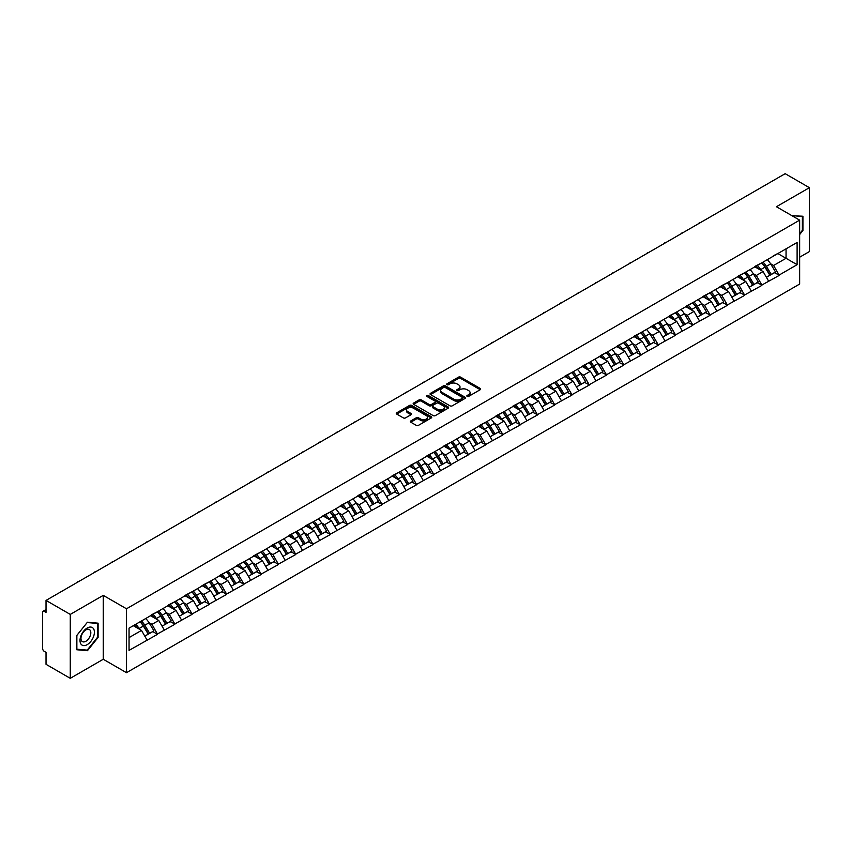 <?xml version="1.0" encoding="UTF-8"?>
<svg xmlns="http://www.w3.org/2000/svg" width="852" height="852" viewBox="0 0 852 852"><rect width="100%" height="100%" fill="white"/><g stroke="black" fill="none" stroke-linecap="round" stroke-linejoin="round"><path stroke-width="1.28" d="M467.152 396.372A1.076 0.618 0 0 0 468.675 396.372L480.208 389.705A1.534 0.884 0 0 0 480.666 389.076A1.534 0.884 0 0 0 480.208 388.448L460.655 377.159A1.534 0.884 0 0 0 458.482 377.159L446.938 383.826A1.076 0.618 0 0 0 448.461 384.699L449.952 383.837A4.92 2.844 0 0 1 456.906 383.837L458.536 384.784A4.92 2.844 0 0 1 459.984 386.787A4.92 2.844 0 0 1 458.536 388.789L457.045 389.652A1.076 0.618 0 0 0 458.568 390.535L460.059 389.673A4.92 2.844 0 0 1 467.013 389.673L468.643 390.61A4.92 2.844 0 0 1 470.08 392.623A4.92 2.844 0 0 1 468.643 394.625L467.152 395.488A1.076 0.618 0 0 0 467.152 396.372L467.152 395.488M410.792 420.941A1.534 0.884 0 0 0 410.344 421.57A1.534 0.884 0 0 0 410.792 422.198L416.277 425.361A1.534 0.884 0 0 0 418.449 425.361L431.272 417.959A1.534 0.884 0 0 0 431.719 417.331A1.534 0.884 0 0 0 431.272 416.703L411.718 405.414A1.534 0.884 0 0 0 409.546 405.414L396.723 412.815A1.534 0.884 0 0 0 396.276 413.444A1.534 0.884 0 0 0 396.723 414.072L403.347 417.895A1.534 0.884 0 0 0 405.52 417.895L411.005 414.732A1.534 0.884 0 0 0 411.463 414.104A1.534 0.884 0 0 0 411.005 413.476L407.725 411.58A4.111 2.375 0 0 1 406.521 409.897A4.111 2.375 0 0 1 409.056 407.703A4.111 2.375 0 0 1 413.539 408.225L426.405 415.659A4.111 2.375 0 0 1 427.608 417.331A4.111 2.375 0 0 1 425.073 419.525A4.111 2.375 0 0 1 420.6 419.014L418.449 417.768A1.534 0.884 0 0 0 416.277 417.768L410.792 420.941L410.792 422.198M103.252 595.367L70.269 614.409L46.029 600.415L785.161 173.68L809.4 187.685L776.417 206.727L799.655 220.146L126.501 608.786L103.252 595.367L103.252 659.267L126.501 672.686L126.501 608.786M450.069 405.85A1.534 0.884 0 0 0 452.242 405.85L465.054 398.448A1.534 0.884 0 0 0 465.512 397.831A1.534 0.884 0 0 0 465.054 397.202L445.5 385.913A1.534 0.884 0 0 0 443.328 385.913L430.505 393.315A1.534 0.884 0 0 0 430.058 393.933A1.534 0.884 0 0 0 430.505 394.561L450.069 405.85M427.193 396.595A1.076 0.618 0 0 1 428.279 396.755L448.141 408.214L435.34 415.606A1.534 0.884 0 0 1 433.167 415.606L413.614 404.317L413.614 403.06A1.534 0.884 0 0 0 413.167 403.688A1.534 0.884 0 0 0 413.614 404.317M413.614 403.06L419.099 399.897A1.534 0.884 0 0 1 421.271 399.897L429.206 404.476A1.534 0.884 0 0 0 431.378 404.476L435.021 402.378A1.534 0.884 0 0 0 435.468 401.75A1.534 0.884 0 0 0 435.021 401.122L426.767 396.35A1.076 0.618 0 0 1 428.279 395.477L448.163 406.947A1.534 0.884 0 0 1 448.61 407.575A1.534 0.884 0 0 1 448.163 408.204L448.163 406.947M126.501 672.686L799.655 284.046L799.655 220.146M140.079 621.779A10.49 6.06 -120 0 1 143.668 625.975L148.557 634.048L152.817 631.588L157.545 634.314L152.007 624.346L148.94 622.578M157.545 634.314L129.046 650.385L129.046 628.148L797.11 242.447L797.11 264.684L779.133 275.068L773.595 265.483L770.527 263.715M761.667 262.917A10.49 6.06 -120 0 1 765.256 267.113L770.144 275.175L774.404 272.715L779.133 275.068M779.133 275.452L761.858 285.037L756.331 275.452L753.264 273.684M744.392 272.885A10.49 6.06 -120 0 1 747.981 277.081L752.87 285.143L757.13 282.683L761.858 285.037M761.858 285.42L744.595 295.005L739.057 285.42L736 283.652M727.129 282.853A10.49 6.06 -120 0 1 730.718 287.049L735.606 295.112L739.866 292.651L744.595 295.005M744.595 295.388L727.331 304.973L721.793 295.388L718.726 293.62M709.865 292.822A10.49 6.06 -120 0 1 713.454 297.018L718.342 305.091L722.602 302.62L727.331 304.973M727.331 305.357L710.067 314.942L704.529 305.357L701.462 303.589M692.601 302.79A10.49 6.06 -120 0 1 696.191 306.986L701.079 315.059L705.339 312.599L710.067 314.942M710.067 315.325L692.793 324.91L687.266 315.325L684.199 313.557M675.327 312.759A10.49 6.06 -120 0 1 678.916 316.955L683.805 325.027L688.065 322.567L692.793 324.91M692.793 325.294L675.529 334.879L670.002 325.294L666.935 323.526M658.063 322.727A10.49 6.06 -120 0 1 661.653 326.923L666.541 334.996L670.801 332.536L675.529 334.879M675.529 335.262L658.266 344.847L652.728 335.262L649.661 333.494M640.8 332.695A10.49 6.06 -120 0 1 644.389 336.891L649.277 344.964L653.537 342.504L658.266 344.847M658.266 345.23L641.002 354.815L635.464 345.23L632.397 343.462M623.536 342.664A10.49 6.06 -120 0 1 627.125 346.86L632.014 354.933L636.274 352.472L641.002 354.815M641.002 355.199L623.728 364.784L618.201 355.199L615.133 353.431M606.262 352.632A10.49 6.06 -120 0 1 609.851 356.828L614.739 364.901L618.999 362.441L623.728 364.784M623.728 365.167L606.464 374.752L600.937 365.167L597.87 363.399M588.998 362.601A10.49 6.06 -120 0 1 592.587 366.797L597.476 374.869L601.736 372.409L606.464 374.752M606.464 375.136L589.201 384.721L583.663 375.136L580.595 373.368M571.735 372.569A10.49 6.06 -120 0 1 575.324 376.765L580.212 384.838L584.472 382.378L589.201 384.721M589.201 385.104L571.937 394.689L566.399 385.104L563.332 383.336M554.471 382.537A10.49 6.06 -120 0 1 558.06 386.733L562.948 394.806L567.208 392.346L571.937 394.689M571.937 395.072L554.663 404.657L549.135 395.072L546.068 393.305M537.197 392.506A10.49 6.06 -120 0 1 540.786 396.702L545.674 404.775L549.934 402.314L554.663 404.657M554.663 405.041L537.399 414.626L531.872 405.041L528.804 403.273M519.933 402.474A10.49 6.06 -120 0 1 523.522 406.67L528.41 414.743L532.67 412.283L537.399 414.626M537.399 415.009L520.135 424.594L514.597 415.009L511.53 413.241M502.669 412.443A10.49 6.06 -120 0 1 506.258 416.639L511.147 424.711L515.407 422.251L520.135 424.594M520.135 424.978L502.872 434.563L497.334 424.978L494.267 423.21M485.406 422.411A10.49 6.06 -120 0 1 488.995 426.607L493.883 434.68L498.143 432.22L502.872 434.563M502.872 434.946L485.597 444.531L480.07 434.946L477.003 433.178M468.131 432.379A10.49 6.06 -120 0 1 471.72 436.575L476.609 444.648L480.879 442.188L485.597 444.531M485.597 444.914L468.334 454.499L462.806 444.914L459.739 443.147M450.868 442.348A10.49 6.06 -120 0 1 454.457 446.544L459.345 454.617L463.605 452.156L468.334 454.499M468.334 454.883L451.07 464.468L445.532 454.883L442.465 453.115M433.604 452.316A10.49 6.06 -120 0 1 437.193 456.512L442.082 464.585L446.341 462.125L451.07 464.468M451.07 464.851L433.806 474.436L428.268 464.851L425.201 463.083M416.34 462.285A10.49 6.06 -120 0 1 419.93 466.481L424.818 474.553L429.078 472.093L433.806 474.436M433.806 474.82L416.532 484.405L411.005 474.82L407.938 473.052M399.066 472.253A10.49 6.06 -120 0 1 402.655 476.449L407.544 484.522L411.814 482.062L416.532 484.405M416.532 484.788L399.268 494.373L393.741 484.788L390.674 483.02M381.803 482.221A10.49 6.06 -120 0 1 385.392 486.417L390.28 494.49L394.54 492.03L399.268 494.373M399.268 494.756L382.005 504.341L376.467 494.756L373.4 492.988M364.539 492.19A10.49 6.06 -120 0 1 368.128 496.386L373.016 504.459L377.276 501.998L382.005 504.341M382.005 504.725L364.741 514.31L359.203 504.725L356.136 502.957M347.275 502.158A10.49 6.06 -120 0 1 350.864 506.354L355.753 514.427L360.013 511.967L364.741 514.31M364.741 514.693L347.467 524.278L341.94 514.693L338.872 512.925M330.001 512.127A10.49 6.06 -120 0 1 333.59 516.323L338.478 524.395L342.749 521.935L347.467 524.278M347.467 524.662L330.203 534.247L324.676 524.662L321.609 522.894M312.737 522.095A10.49 6.06 -120 0 1 316.326 526.291L321.215 534.364L325.475 531.904L330.203 534.247M330.203 534.63L312.94 544.215L307.402 534.63L304.334 532.862M295.474 532.063A10.49 6.06 -120 0 1 299.063 536.259L303.951 544.332L308.211 541.872L312.94 544.215M312.94 544.598L295.676 554.183L290.138 544.598L287.071 542.83M278.21 542.032A10.49 6.06 -120 0 1 281.799 546.228L286.687 554.301L290.947 551.84L295.676 554.183M295.676 554.567L278.402 564.152L272.874 554.567L269.807 552.799M260.936 552A10.49 6.06 -120 0 1 264.525 556.196L269.413 564.269L273.684 561.809L278.402 564.152M278.402 564.535L261.138 574.12L255.611 564.535L252.543 562.767M243.672 561.969A10.49 6.06 -120 0 1 247.261 566.165L252.149 574.237L256.409 571.777L261.138 574.12M261.138 574.504L243.874 584.089L238.336 574.504L235.269 572.736M226.408 571.937A10.49 6.06 -120 0 1 229.997 576.133L234.886 584.206L239.146 581.746L243.874 584.089M243.874 584.472L226.611 594.057L221.073 584.472L218.005 582.704M209.145 581.905A10.49 6.06 -120 0 1 212.734 586.101L217.622 594.174L221.882 591.714L226.611 594.057M226.611 594.44L209.336 604.025L203.809 594.44L200.742 592.673M191.87 591.874A10.49 6.06 -120 0 1 195.459 596.07L200.348 604.143L204.618 601.682L209.336 604.025M209.336 604.409L192.073 613.994L186.545 604.409L183.478 602.641M174.607 601.842A10.49 6.06 -120 0 1 178.196 606.038L183.084 614.111L187.344 611.651L192.073 613.994M192.073 614.377L174.809 623.962L169.271 614.377L166.204 612.609M157.343 611.811A10.49 6.06 -120 0 1 160.932 616.007L165.82 624.079L170.08 621.619L174.809 623.962M174.809 624.346L157.545 633.931M151.677 614.697L157.545 611.693M152.007 624.346L158.76 620.448L150.24 615.527M164.298 630.033L158.76 620.448M168.941 604.728L174.809 601.725M169.271 614.377L176.023 610.479L167.503 605.559M181.561 620.064L176.023 610.479M186.205 594.76L192.073 591.757M186.545 604.409L193.297 600.511L184.767 595.591M198.825 610.096L193.297 600.511M203.479 584.792L209.336 581.788M203.809 594.44L210.561 590.543L202.041 585.622M216.088 600.127L210.561 590.543M220.743 574.823L226.611 571.82M221.073 584.472L227.825 580.574L219.305 575.654M233.363 590.159L227.825 580.574M238.006 564.855L243.874 561.851M238.336 574.504L245.088 570.606L236.568 565.685M250.626 580.191L245.088 570.606M255.27 554.886L261.138 551.883M255.611 564.535L262.363 560.637L253.832 555.717M267.89 570.222L262.363 560.637M272.544 544.918L278.402 541.915M272.874 554.567L279.626 550.669L271.106 545.749M285.154 560.254L279.626 550.669M289.808 534.949L295.676 531.946M290.138 544.598L296.89 540.7L288.37 535.78M302.428 550.286L296.89 540.7M307.071 524.981L312.94 521.978M307.402 534.63L314.154 530.732L305.634 525.812M319.692 540.317L314.154 530.732M324.335 515.013L330.203 512.009M324.676 524.662L331.428 520.764L322.897 515.843M336.955 530.349L331.428 520.764M341.609 505.044L347.467 502.041M341.94 514.693L348.692 510.795L340.172 505.875M354.219 520.38L348.692 510.795M358.873 495.076L364.741 492.073M359.203 504.725L365.955 500.827L357.435 495.907M371.493 510.412L365.955 500.827M376.137 485.107L382.005 482.104M376.467 494.756L383.219 490.858L374.699 485.938M388.757 500.443L383.219 490.858M393.4 475.139L399.268 472.136M393.741 484.788L400.493 480.89L391.963 475.97M406.021 490.475L400.493 480.89M410.675 465.171L416.532 462.167M411.005 474.82L417.757 470.922L409.237 466.001M423.284 480.507L417.757 470.922M427.938 455.202L433.806 452.199M428.268 464.851L435.021 460.953L426.501 456.033M440.559 470.538L435.021 460.953M445.202 445.234L451.07 442.231M445.532 454.883L452.284 450.985L443.764 446.065M457.822 460.57L452.284 450.985M462.466 435.265L468.334 432.262M462.806 444.914L469.548 441.017L461.028 436.096M475.086 450.601L469.548 441.017M479.74 425.297L485.597 422.294M480.07 434.946L486.822 431.048L478.291 426.128M492.349 440.633L486.822 431.048M497.004 415.329L502.872 412.325M497.334 424.978L504.086 421.08L495.566 416.159M509.624 430.665L504.086 421.08M514.267 405.36L520.135 402.357M514.597 415.009L521.349 411.111L512.829 406.191M526.887 420.696L521.349 411.111M531.531 395.392L537.399 392.389M531.872 405.041L538.613 401.143L530.093 396.223M544.151 410.728L538.613 401.143M548.805 385.423L554.663 382.42M549.135 395.072L555.887 391.174L547.357 386.254M561.415 400.76L555.887 391.174M566.069 375.455L571.937 372.452M566.399 385.104L573.151 381.206L564.631 376.286M578.689 390.791L573.151 381.206M583.332 365.487L589.201 362.483M583.663 375.136L590.415 371.238L581.895 366.317M595.953 380.823L590.415 371.238M600.596 355.518L606.464 352.515M600.937 365.167L607.678 361.269L599.158 356.349M613.216 370.854L607.678 361.269M617.87 345.55L623.728 342.547M618.201 355.199L624.953 351.301L616.422 346.381M630.48 360.886L624.953 351.301M635.134 335.582L641.002 332.578M635.464 345.23L642.216 341.332L633.696 336.412M647.754 350.917L642.216 341.332M652.398 325.613L658.266 322.61M652.728 335.262L659.48 331.364L650.96 326.444M665.018 340.949L659.48 331.364M669.661 315.645L675.529 312.641M670.002 325.294L676.744 321.396L668.224 316.475M682.282 330.981L676.744 321.396M686.936 305.676L692.793 302.673M687.266 315.325L694.018 311.427L685.487 306.507M699.545 321.012L694.018 311.427M704.199 295.708L710.067 292.705M704.529 305.357L711.282 301.459L702.762 296.539M716.82 311.044L711.282 301.459M721.463 285.74L727.331 282.736M721.793 295.388L728.545 291.49L720.025 286.57M734.083 301.075L728.545 291.49M738.727 275.771L744.595 272.768M739.057 285.42L745.809 281.522L737.289 276.602M751.347 291.107L745.809 281.522M756.001 265.803L761.858 262.799M756.331 275.452L763.083 271.554L754.553 266.633M768.611 281.139L763.083 271.554M773.265 255.834L779.133 252.831M773.595 265.483L786.045 258.294L786.045 248.837L797.11 242.447M777.855 253.566L797.11 264.684M799.655 257.208L809.4 251.585L809.4 187.685M70.269 614.409L70.269 678.32L46.029 664.315L46.029 652.366L44.261 651.343A2.343 1.353 -120 0 1 42.6 648.468L42.6 612.3A2.343 1.353 -120 0 1 43.09 611.225A2.343 1.353 -120 0 1 44.261 611.342L46.029 612.364L46.029 600.415M70.269 678.32L103.252 659.267M129.046 637.605L141.496 630.416L133.306 625.688M147.023 640.001L141.496 630.416M765.011 267.294L765.554 267.613M747.747 277.262L748.29 277.582M730.473 287.23L731.027 287.55M713.209 297.199L713.763 297.518M695.946 307.167L696.489 307.487M678.682 317.136L679.225 317.455M661.408 327.104L661.961 327.424M644.144 337.072L644.698 337.392M626.88 347.041L627.423 347.36M609.617 357.009L610.16 357.329M592.342 366.978L592.896 367.297M575.079 376.957L575.632 377.266M557.815 386.925L558.358 387.234M540.551 396.894L541.095 397.202M523.277 406.862L523.831 407.171M506.013 416.83L506.567 417.139M488.75 426.799L489.293 427.108M471.486 436.767L472.029 437.076M454.212 446.736L454.766 447.044M436.948 456.704L437.502 457.013M419.685 466.672L420.228 466.981M402.421 476.641L402.964 476.95M385.147 486.609L385.7 486.918M367.883 496.578L368.437 496.886M350.619 506.546L351.162 506.855M333.356 516.514L333.899 516.823M316.081 526.483L316.635 526.802M298.818 536.451L299.372 536.771M281.554 546.42L282.097 546.739M264.29 556.388L264.834 556.707M247.016 566.356L247.57 566.676M229.752 576.325L230.306 576.644M212.489 586.293L213.032 586.613M195.225 596.262L195.768 596.581M177.951 606.23L178.505 606.549M160.687 616.198L161.241 616.518M143.424 626.167L143.967 626.486M799.655 234.556L802.925 230.487L802.925 216.248L791.934 215.684M98.108 623.174L87.426 622.216L76.744 635.507L76.744 649.746L87.426 650.704L98.108 637.413L98.108 623.174M467.578 396.521L468.643 395.903A4.92 2.844 0 0 0 470.08 393.901L470.08 392.623M459.984 386.787L459.984 388.065A4.92 2.844 0 0 1 458.536 390.067L457.471 390.685M480.198 389.715L460.655 378.437A1.534 0.884 0 0 0 458.482 378.437L447.375 384.848M465.054 397.202L465.054 398.448L445.5 387.191A1.534 0.884 0 0 0 443.328 387.191L430.526 394.572L430.505 393.315M462.338 398.267A1.076 0.618 0 0 0 462.338 397.383L445.181 387.479A1.076 0.618 0 0 0 443.658 387.479L442.082 388.384A4.92 2.844 0 0 0 440.644 390.397A4.92 2.844 0 0 0 442.082 392.399L453.818 399.173A4.92 2.844 0 0 0 460.762 399.173L462.338 398.267L462.338 399.545A1.076 0.618 0 0 0 462.657 399.109L462.657 397.831M440.644 390.397L440.644 391.675A4.92 2.844 0 0 0 442.082 393.677L442.082 392.399M462.338 399.545L460.762 400.451A4.92 2.844 0 0 1 453.818 400.451L442.082 393.677M413.635 404.327L419.099 401.175L419.099 399.897M435.468 401.75L435.468 403.028A1.534 0.884 0 0 1 435.021 403.656L431.378 405.754A1.534 0.884 0 0 1 429.206 405.754L421.271 401.175A1.534 0.884 0 0 0 419.099 401.175M437.438 409.226A4.111 2.375 0 0 0 441.911 409.737A4.111 2.375 0 0 0 444.456 407.544A4.111 2.375 0 0 0 443.253 405.872L438.716 403.252A1.534 0.884 0 0 0 436.543 403.252L432.901 405.35A1.534 0.884 0 0 0 432.454 405.978A1.534 0.884 0 0 0 432.901 406.606L437.438 409.226L437.438 410.504A4.111 2.375 0 0 0 441.911 411.015A4.111 2.375 0 0 0 444.456 408.822L444.456 407.544M432.454 405.978L432.454 407.256A1.534 0.884 0 0 0 432.901 407.884L432.901 406.606M437.438 410.504L432.901 407.884M427.608 417.331L427.608 418.609A4.111 2.375 0 0 1 425.073 420.803A4.111 2.375 0 0 1 420.6 420.292L418.449 419.046A1.534 0.884 0 0 0 416.277 419.046L410.813 422.209M406.521 409.897L406.521 411.175A4.111 2.375 0 0 0 407.725 412.858L407.725 411.58M410.983 414.743L407.725 412.858M431.272 416.703L431.272 417.959L411.718 406.692A1.534 0.884 0 0 0 409.546 406.692L396.744 414.083M802.371 230.168L802.925 230.487M97.554 637.094L98.108 637.413M86.297 650.044L87.426 650.704M700.706 222.447A3.6 2.077 0 0 0 698.395 223.778M767.279 259.668A12.833 7.412 60 0 1 770.645 263.896L766.385 266.356A12.833 7.412 -120 0 0 763.019 262.128M766.385 266.356L771.273 274.429L775.533 271.969L770.645 263.896M770.144 275.175L771.273 274.429M774.404 272.715L775.533 271.969M755.681 265.984A10.49 6.06 60 0 1 758.578 268.944M757.322 265.419A12.833 7.412 60 0 1 760.687 269.647L761.166 270.446M766.417 277.326L769.835 275.26L764.947 267.187A12.833 7.412 -120 0 0 761.582 262.959M769.835 275.26L766.374 277.251M683.432 232.415A3.6 2.077 0 0 0 681.131 233.746M750.016 269.637A12.833 7.412 60 0 1 753.381 273.865L749.121 276.325A12.833 7.412 -120 0 0 745.756 272.097M749.121 276.325L753.999 284.398L758.269 281.937L753.381 273.865M752.87 285.143L753.999 284.398M757.13 282.683L758.269 281.937M738.418 275.952A10.49 6.06 60 0 1 741.304 278.913M740.058 275.388A12.833 7.412 60 0 1 743.413 279.616L743.902 280.414M749.153 287.294L752.561 285.228L747.673 277.156A12.833 7.412 -120 0 0 744.318 272.928M752.561 285.228L749.11 287.22M666.168 242.383A3.6 2.077 0 0 0 663.857 243.715M732.752 279.605A12.833 7.412 60 0 1 736.107 283.833L731.847 286.293A12.833 7.412 -120 0 0 728.481 282.065M731.847 286.293L736.735 294.366L740.995 291.906L736.107 283.833M735.606 295.112L736.735 294.366M739.866 292.651L740.995 291.906M721.143 285.921A10.49 6.06 60 0 1 724.04 288.881M722.784 285.356A12.833 7.412 60 0 1 726.149 289.584L726.628 290.383M731.879 297.263L735.297 295.197L730.409 287.124A12.833 7.412 -120 0 0 727.044 282.896M735.297 295.197L731.836 297.188M648.904 252.352A3.6 2.077 0 0 0 646.593 253.683M715.478 289.573A12.833 7.412 60 0 1 718.843 293.802L714.583 296.262A12.833 7.412 -120 0 0 711.218 292.034M714.583 296.262L719.471 304.334L723.731 301.874L718.843 293.802M718.342 305.091L719.471 304.334M722.602 302.62L723.731 301.874M703.88 295.889A10.49 6.06 60 0 1 706.777 298.85M705.52 295.325A12.833 7.412 60 0 1 708.885 299.553L709.365 300.351M714.615 307.231L718.034 305.165L713.145 297.092A12.833 7.412 -120 0 0 709.78 292.864M718.034 305.165L714.572 307.157M631.641 262.32A3.6 2.077 0 0 0 629.33 263.651M698.214 299.542A12.833 7.412 60 0 1 701.579 303.77L697.319 306.23A12.833 7.412 -120 0 0 693.954 302.002M697.319 306.23L702.208 314.303L706.468 311.843L701.579 303.77M701.079 315.059L702.208 314.303M705.339 312.599L706.468 311.843M686.616 305.857A10.49 6.06 60 0 1 689.513 308.818M688.256 305.293A12.833 7.412 60 0 1 691.622 309.521L692.101 310.32M697.351 317.2L700.77 315.133L695.882 307.061A12.833 7.412 -120 0 0 692.516 302.833M700.77 315.133L697.309 317.125M614.367 272.289A3.6 2.077 0 0 0 612.066 273.62M680.95 309.51A12.833 7.412 60 0 1 684.316 313.738L680.056 316.198A12.833 7.412 -120 0 0 676.69 311.97M680.056 316.198L684.944 324.271L689.204 321.811L684.316 313.738M683.805 325.027L684.944 324.271M688.065 322.567L689.204 321.811M669.352 315.826A10.49 6.06 60 0 1 672.239 318.797M670.993 315.261A12.833 7.412 60 0 1 674.347 319.489L674.837 320.288M680.088 327.168L683.496 325.102L678.607 317.029A12.833 7.412 -120 0 0 675.253 312.801M683.496 325.102L680.045 327.093M791.998 215.599L802.371 216.536L802.371 230.328L799.655 233.704M801.689 216.142L802.371 216.536M80.972 644.08A10.171 5.879 120 0 0 90.802 641.449A10.171 5.879 120 0 0 93.432 628.584A10.171 5.879 120 0 0 83.602 631.215A10.171 5.879 120 0 0 80.972 644.08M81.632 640.885A6.965 4.026 120 0 0 82.41 641.609A6.965 4.026 120 0 0 88.896 638.35A6.965 4.026 120 0 0 90.163 630.267A6.965 4.026 120 0 0 89.375 629.543A6.965 4.026 120 0 0 82.9 632.791A6.965 4.026 120 0 0 81.632 640.885M87.202 622.535L97.554 623.462L97.554 637.253L87.202 650.129L76.861 649.203L76.861 635.411L87.181 622.524M96.872 623.057L97.554 623.462M597.103 282.257A3.6 2.077 0 0 0 594.803 283.588M663.687 319.479A12.833 7.412 60 0 1 667.041 323.707L662.781 326.167A12.833 7.412 -120 0 0 659.416 321.939M662.781 326.167L667.67 334.24L671.93 331.779L667.041 323.707M666.541 334.996L667.67 334.24M670.801 332.536L671.93 331.779M652.078 325.794A10.49 6.06 60 0 1 654.975 328.765M653.718 325.23A12.833 7.412 60 0 1 657.084 329.458L657.563 330.257M662.813 337.136L666.232 335.07L661.344 326.998A12.833 7.412 -120 0 0 657.978 322.77M666.232 335.07L662.771 337.062M579.839 292.225A3.6 2.077 0 0 0 577.528 293.557M646.412 329.447A12.833 7.412 60 0 1 649.778 333.675L645.518 336.135A12.833 7.412 -120 0 0 642.152 331.907M645.518 336.135L650.406 344.208L654.666 341.748L649.778 333.675M649.277 344.964L650.406 344.208M653.537 342.504L654.666 341.748M634.815 335.763A10.49 6.06 60 0 1 637.711 338.734M636.455 335.198A12.833 7.412 60 0 1 639.82 339.426L640.299 340.225M645.55 347.105L648.968 345.039L644.08 336.966A12.833 7.412 -120 0 0 640.715 332.738M648.968 345.039L645.507 347.041M562.576 302.194A3.6 2.077 0 0 0 560.265 303.525M629.149 339.415A12.833 7.412 60 0 1 632.514 343.644L628.254 346.104A12.833 7.412 -120 0 0 624.889 341.876M628.254 346.104L633.142 354.176L637.402 351.716L632.514 343.644M632.014 354.933L633.142 354.176M636.274 352.472L637.402 351.716M617.551 345.731A10.49 6.06 60 0 1 620.448 348.702M619.191 345.166A12.833 7.412 60 0 1 622.556 349.395L623.036 350.193M628.286 357.073L631.705 355.007L626.816 346.934A12.833 7.412 -120 0 0 623.451 342.706M631.705 355.007L628.243 357.009M545.301 312.162A3.6 2.077 0 0 0 543.001 313.493M611.885 349.384A12.833 7.412 60 0 1 615.25 353.612L610.99 356.072A12.833 7.412 -120 0 0 607.625 351.844M610.99 356.072L615.879 364.145L620.139 361.685L615.25 353.612M614.739 364.901L615.879 364.145M618.999 362.441L620.139 361.685M600.287 355.699A10.49 6.06 60 0 1 603.173 358.671M601.927 355.135A12.833 7.412 60 0 1 605.282 359.363L605.772 360.162M611.022 367.042L614.43 364.975L609.542 356.903A12.833 7.412 -120 0 0 606.187 352.675M614.43 364.975L610.98 366.978M528.038 322.131A3.6 2.077 0 0 0 525.737 323.462M594.621 359.352A12.833 7.412 60 0 1 597.976 363.58L593.716 366.04A12.833 7.412 -120 0 0 590.351 361.812M593.716 366.04L598.605 374.113L602.865 371.653L597.976 363.58M597.476 374.869L598.605 374.113M601.736 372.409L602.865 371.653M583.013 365.668A10.49 6.06 60 0 1 585.91 368.639M584.653 365.103A12.833 7.412 60 0 1 588.018 369.331L588.498 370.13M593.748 377.01L597.167 374.944L592.278 366.871A12.833 7.412 -120 0 0 588.913 362.643M597.167 374.944L593.706 376.946M510.774 332.099A3.6 2.077 0 0 0 508.463 333.43M577.347 369.321A12.833 7.412 60 0 1 580.713 373.549L576.453 376.009A12.833 7.412 -120 0 0 573.087 371.781M576.453 376.009L581.341 384.082L585.601 381.621L580.713 373.549M580.212 384.838L581.341 384.082M584.472 382.378L585.601 381.621M565.749 375.636A10.49 6.06 60 0 1 568.646 378.607M567.389 375.072A12.833 7.412 60 0 1 570.755 379.3L571.234 380.098M576.484 386.989L579.903 384.912L575.015 376.84A12.833 7.412 -120 0 0 571.649 372.612M579.903 384.912L576.442 386.914M493.51 342.067A3.6 2.077 0 0 0 491.199 343.399M560.083 379.289A12.833 7.412 60 0 1 563.449 383.517L559.189 385.977A12.833 7.412 -120 0 0 555.823 381.749M559.189 385.977L564.077 394.05L568.337 391.59L563.449 383.517M562.948 394.806L564.077 394.05M567.208 392.346L568.337 391.59M548.486 385.605A10.49 6.06 60 0 1 551.382 388.576M550.126 385.04A12.833 7.412 60 0 1 553.491 389.268L553.97 390.067M559.221 396.957L562.639 394.881L557.751 386.808A12.833 7.412 -120 0 0 554.386 382.58M562.639 394.881L559.178 396.883M476.236 352.036A3.6 2.077 0 0 0 473.936 353.367M542.82 389.257A12.833 7.412 60 0 1 546.185 393.486L541.925 395.946A12.833 7.412 -120 0 0 538.56 391.718M541.925 395.946L546.814 404.018L551.074 401.558L546.185 393.486M545.674 404.775L546.814 404.018M549.934 402.314L551.074 401.558M531.222 395.573A10.49 6.06 60 0 1 534.108 398.544M532.862 395.008A12.833 7.412 60 0 1 536.217 399.237L536.707 400.035M541.957 406.926L545.365 404.849L540.477 396.776A12.833 7.412 -120 0 0 537.122 392.548M545.365 404.849L541.915 406.851M458.972 362.004A3.6 2.077 0 0 0 456.672 363.335M525.556 399.226A12.833 7.412 60 0 1 528.911 403.454L524.651 405.914A12.833 7.412 -120 0 0 521.296 401.686M524.651 405.914L529.539 413.987L533.799 411.527L528.911 403.454M528.41 414.743L529.539 413.987M532.67 412.283L533.799 411.527M513.948 405.541A10.49 6.06 60 0 1 516.845 408.513M515.588 404.977A12.833 7.412 60 0 1 518.953 409.205L519.432 410.004M524.683 416.894L528.102 414.817L523.213 406.745A12.833 7.412 -120 0 0 519.848 402.517M528.102 414.817L524.64 416.82M441.709 371.973A3.6 2.077 0 0 0 439.398 373.304M508.282 409.194A12.833 7.412 60 0 1 511.647 413.422L507.387 415.882A12.833 7.412 -120 0 0 504.022 411.654M507.387 415.882L512.276 423.955L516.536 421.495L511.647 413.422M511.147 424.711L512.276 423.955M515.407 422.251L516.536 421.495M496.684 415.51A10.49 6.06 60 0 1 499.581 418.481M498.324 414.945A12.833 7.412 60 0 1 501.69 419.173L502.169 419.972M507.419 426.863L510.838 424.786L505.95 416.713A12.833 7.412 -120 0 0 502.584 412.485M510.838 424.786L507.377 426.788M424.445 381.941A3.6 2.077 0 0 0 422.134 383.272M491.018 419.163A12.833 7.412 60 0 1 494.384 423.391L490.124 425.851A12.833 7.412 -120 0 0 486.758 421.623M490.124 425.851L495.012 433.924L499.272 431.463L494.384 423.391M493.883 434.68L495.012 433.924M498.143 432.22L499.272 431.463M479.42 425.478A10.49 6.06 60 0 1 482.317 428.45M481.06 424.914A12.833 7.412 60 0 1 484.426 429.142L484.905 429.94M490.156 436.831L493.574 434.754L488.686 426.682A12.833 7.412 -120 0 0 485.32 422.454M493.574 434.754L490.113 436.757M407.171 391.909A3.6 2.077 0 0 0 404.87 393.241M473.755 429.131A12.833 7.412 60 0 1 477.12 433.359L472.86 435.819A12.833 7.412 -120 0 0 469.495 431.591M472.86 435.819L477.748 443.892L482.008 441.432L477.12 433.359M476.609 444.648L477.748 443.892M480.879 442.188L482.008 441.432M462.157 435.447A10.49 6.06 60 0 1 465.043 438.418M463.797 434.882A12.833 7.412 60 0 1 467.152 439.11L467.642 439.909M472.892 446.799L476.3 444.723L471.422 436.65A12.833 7.412 -120 0 0 468.057 432.422M476.3 444.723L472.849 446.725M389.907 401.878A3.6 2.077 0 0 0 387.607 403.209M456.491 439.099A12.833 7.412 60 0 1 459.846 443.328L455.586 445.788A12.833 7.412 -120 0 0 452.231 441.56M455.586 445.788L460.474 453.86L464.734 451.4L459.846 443.328M459.345 454.617L460.474 453.86M463.605 452.156L464.734 451.4M444.882 445.415A10.49 6.06 60 0 1 447.779 448.386M446.523 444.85A12.833 7.412 60 0 1 449.888 449.079L450.367 449.877M455.628 456.768L459.036 454.691L454.148 446.618A12.833 7.412 -120 0 0 450.783 442.39M459.036 454.691L455.586 456.693M372.643 411.846A3.6 2.077 0 0 0 370.332 413.177M439.217 449.068A12.833 7.412 60 0 1 442.582 453.307L438.322 455.767A12.833 7.412 -120 0 0 434.957 451.528M438.322 455.767L443.21 463.829L447.47 461.369L442.582 453.307M442.082 464.585L443.21 463.829M446.341 462.125L447.47 461.369M427.619 455.383A10.49 6.06 60 0 1 430.516 458.355M429.259 454.819A12.833 7.412 60 0 1 432.624 459.058L433.104 459.846M438.354 466.736L441.773 464.659L436.884 456.597A12.833 7.412 -120 0 0 433.519 452.359M441.773 464.659L438.311 466.662M355.38 421.815A3.6 2.077 0 0 0 353.069 423.156M421.953 459.036A12.833 7.412 60 0 1 425.318 463.275L421.058 465.735A12.833 7.412 -120 0 0 417.693 461.496M421.058 465.735L425.947 473.797L430.207 471.337L425.318 463.275M424.818 474.553L425.947 473.797M429.078 472.093L430.207 471.337M410.355 465.352A10.49 6.06 60 0 1 413.252 468.323M411.995 464.787A12.833 7.412 60 0 1 415.361 469.026L415.84 469.814M421.09 476.705L424.509 474.628L419.621 466.566A12.833 7.412 -120 0 0 416.255 462.327M424.509 474.628L421.048 476.63M338.106 431.783A3.6 2.077 0 0 0 335.805 433.125M404.689 469.005A12.833 7.412 60 0 1 408.055 473.243L403.795 475.704A12.833 7.412 -120 0 0 400.429 471.465M403.795 475.704L408.683 483.766L412.943 481.305L408.055 473.243M407.544 484.522L408.683 483.766M411.814 482.062L412.943 481.305M393.091 475.32A10.49 6.06 60 0 1 395.978 478.291M394.732 474.756A12.833 7.412 60 0 1 398.086 478.994L398.576 479.782M403.827 486.673L407.235 484.596L402.357 476.534A12.833 7.412 -120 0 0 398.992 472.296M407.235 484.596L403.784 486.598M320.842 441.751A3.6 2.077 0 0 0 318.541 443.093M387.426 478.973A12.833 7.412 60 0 1 390.78 483.212L386.52 485.672A12.833 7.412 -120 0 0 383.166 481.433M386.52 485.672L391.409 493.734L395.669 491.274L390.78 483.212M390.28 494.49L391.409 493.734M394.54 492.03L395.669 491.274M375.817 485.289A10.49 6.06 60 0 1 378.714 488.26M377.457 484.724A12.833 7.412 60 0 1 380.823 488.963L381.302 489.751M386.563 496.641L389.971 494.565L385.083 486.503A12.833 7.412 -120 0 0 381.717 482.264M389.971 494.565L386.52 496.567M303.578 451.72A3.6 2.077 0 0 0 301.267 453.062M370.151 488.942A12.833 7.412 60 0 1 373.517 493.18L369.257 495.64A12.833 7.412 -120 0 0 365.891 491.402M369.257 495.64L374.145 503.702L378.405 501.242L373.517 493.18M373.016 504.459L374.145 503.702M377.276 501.998L378.405 501.242M358.554 495.257A10.49 6.06 60 0 1 361.45 498.228M360.194 494.692A12.833 7.412 60 0 1 363.559 498.931L364.038 499.719M369.289 506.61L372.707 504.533L367.819 496.471A12.833 7.412 -120 0 0 364.454 492.232M372.707 504.533L369.246 506.535M286.315 461.699A3.6 2.077 0 0 0 284.004 463.03M352.888 498.91A12.833 7.412 60 0 1 356.253 503.149L351.993 505.609A12.833 7.412 -120 0 0 348.628 501.37M351.993 505.609L356.882 513.671L361.142 511.211L356.253 503.149M355.753 514.427L356.882 513.671M360.013 511.967L361.142 511.211M341.29 505.225A10.49 6.06 60 0 1 344.187 508.197M342.93 504.661A12.833 7.412 60 0 1 346.295 508.9L346.775 509.688M352.025 516.578L355.444 514.501L350.555 506.439A12.833 7.412 -120 0 0 347.19 502.201M355.444 514.501L351.982 516.504M269.04 471.667A3.6 2.077 0 0 0 266.74 472.998M335.624 508.878A12.833 7.412 60 0 1 338.99 513.117L334.729 515.577A12.833 7.412 -120 0 0 331.364 511.338M334.729 515.577L339.618 523.639L343.878 521.179L338.99 513.117M338.478 524.395L339.618 523.639M342.749 521.935L343.878 521.179M324.026 515.194A10.49 6.06 60 0 1 326.912 518.165M325.666 514.629A12.833 7.412 60 0 1 329.021 518.868L329.511 519.656M334.761 526.547L338.169 524.47L333.292 516.408A12.833 7.412 -120 0 0 329.926 512.169M338.169 524.47L334.719 526.472M251.777 481.636A3.6 2.077 0 0 0 249.476 482.967M318.36 518.847A12.833 7.412 60 0 1 321.715 523.085L317.455 525.546A12.833 7.412 -120 0 0 314.1 521.307M317.455 525.546L322.344 533.608L326.604 531.147L321.715 523.085M321.215 534.364L322.344 533.608M325.475 531.904L326.604 531.147M306.752 525.162A10.49 6.06 60 0 1 309.649 528.133M308.392 524.598A12.833 7.412 60 0 1 311.757 528.836L312.237 529.625M317.498 536.515L320.906 534.438L316.017 526.376A12.833 7.412 -120 0 0 312.652 522.138M320.906 534.438L317.455 536.44M234.513 491.604A3.6 2.077 0 0 0 232.202 492.935M301.086 528.815A12.833 7.412 60 0 1 304.452 533.054L300.192 535.514A12.833 7.412 -120 0 0 296.826 531.275M300.192 535.514L305.08 543.576L309.34 541.116L304.452 533.054M303.951 544.332L305.08 543.576M308.211 541.872L309.34 541.116M289.488 535.131A10.49 6.06 60 0 1 292.385 538.102M291.128 534.566A12.833 7.412 60 0 1 294.494 538.805L294.973 539.593M300.223 546.483L303.642 544.407L298.754 536.345A12.833 7.412 -120 0 0 295.388 532.106M303.642 544.407L300.181 546.409M217.249 501.572A3.6 2.077 0 0 0 214.938 502.904M283.822 538.784A12.833 7.412 60 0 1 287.188 543.022L282.928 545.482A12.833 7.412 -120 0 0 279.562 541.254M282.928 545.482L287.816 553.544L292.076 551.084L287.188 543.022M286.687 554.301L287.816 553.544M290.947 551.84L292.076 551.084M272.225 545.099A10.49 6.06 60 0 1 275.121 548.07M273.865 544.545A12.833 7.412 60 0 1 277.23 548.773L277.709 549.561M282.96 556.452L286.378 554.375L281.49 546.313A12.833 7.412 -120 0 0 278.125 542.085M286.378 554.375L282.917 556.377M199.975 511.541A3.6 2.077 0 0 0 197.675 512.872M266.559 548.763A12.833 7.412 60 0 1 269.924 552.991L265.664 555.451A12.833 7.412 -120 0 0 262.299 551.223M265.664 555.451L270.553 563.513L274.813 561.053L269.924 552.991M269.413 564.269L270.553 563.513M273.684 561.809L274.813 561.053M254.961 555.067A10.49 6.06 60 0 1 257.847 558.039M256.601 554.514A12.833 7.412 60 0 1 259.956 558.742L260.446 559.53M265.696 566.42L269.104 564.343L264.226 556.281A12.833 7.412 -120 0 0 260.861 552.053M269.104 564.343L265.654 566.346M182.711 521.509A3.6 2.077 0 0 0 180.411 522.84M249.295 558.731A12.833 7.412 60 0 1 252.661 562.959L248.39 565.419A12.833 7.412 -120 0 0 245.035 561.191M248.39 565.419L253.278 573.481L257.538 571.021L252.661 562.959M252.149 574.237L253.278 573.481M256.409 571.777L257.538 571.021M237.697 565.036A10.49 6.06 60 0 1 240.583 568.007M239.327 564.482A12.833 7.412 60 0 1 242.692 568.71L243.171 569.498M248.433 576.389L251.841 574.312L246.952 566.25A12.833 7.412 -120 0 0 243.587 562.022M251.841 574.312L248.39 576.314M165.448 531.478A3.6 2.077 0 0 0 163.137 532.809M232.021 568.699A12.833 7.412 60 0 1 235.386 572.927L231.126 575.388A12.833 7.412 -120 0 0 227.761 571.159M231.126 575.388L236.015 583.45L240.275 580.989L235.386 572.927M234.886 584.206L236.015 583.45M239.146 581.746L240.275 580.989M220.423 575.004A10.49 6.06 60 0 1 223.32 577.976M222.063 574.45A12.833 7.412 60 0 1 225.429 578.678L225.908 579.466M231.158 586.357L234.577 584.28L229.689 576.218A12.833 7.412 -120 0 0 226.323 571.99M234.577 584.28L231.116 586.283M148.184 541.446A3.6 2.077 0 0 0 145.873 542.777M214.757 578.668A12.833 7.412 60 0 1 218.123 582.896L213.863 585.356A12.833 7.412 -120 0 0 210.497 581.128M213.863 585.356L218.751 593.429L223.011 590.968L218.123 582.896M217.622 594.174L218.751 593.429M221.882 591.714L223.011 590.968M203.159 584.973A10.49 6.06 60 0 1 206.056 587.944M204.799 584.419A12.833 7.412 60 0 1 208.165 588.647L208.644 589.435M213.895 596.325L217.313 594.259L212.425 586.187A12.833 7.412 -120 0 0 209.06 581.959M217.313 594.259L213.852 596.251M130.91 551.414A3.6 2.077 0 0 0 128.609 552.746M197.494 588.636A12.833 7.412 60 0 1 200.859 592.864L196.599 595.324A12.833 7.412 -120 0 0 193.234 591.096M196.599 595.324L201.487 603.397L205.747 600.937L200.859 592.864M200.348 604.143L201.487 603.397M204.618 601.682L205.747 600.937M185.896 594.941A10.49 6.06 60 0 1 188.782 597.912M187.536 594.387A12.833 7.412 60 0 1 190.891 598.615L191.38 599.403M196.631 606.294L200.039 604.228L195.161 596.155A12.833 7.412 -120 0 0 191.796 591.927M200.039 604.228L196.588 606.219M113.646 561.383A3.6 2.077 0 0 0 111.346 562.714M180.23 598.605A12.833 7.412 60 0 1 183.595 602.833L179.325 605.293A12.833 7.412 -120 0 0 175.97 601.065M179.325 605.293L184.213 613.365L188.473 610.905L183.595 602.833M183.084 614.111L184.213 613.365M187.344 611.651L188.473 610.905M168.632 604.909A10.49 6.06 60 0 1 171.518 607.881M170.262 604.356A12.833 7.412 60 0 1 173.627 608.584L174.106 609.382M179.367 616.262L182.775 614.196L177.887 606.123A12.833 7.412 -120 0 0 174.522 601.895M182.775 614.196L179.325 616.188M96.382 571.351A3.6 2.077 0 0 0 94.071 572.682M162.956 608.573A12.833 7.412 60 0 1 166.321 612.801L162.061 615.261A12.833 7.412 -120 0 0 158.696 611.033M162.061 615.261L166.949 623.334L171.209 620.874L166.321 612.801M165.82 624.079L166.949 623.334M170.08 621.619L171.209 620.874M151.358 614.878A10.49 6.06 60 0 1 154.255 617.849M152.998 614.324A12.833 7.412 60 0 1 156.363 618.552L156.843 619.351M162.093 626.231L165.512 624.165L160.623 616.092A12.833 7.412 -120 0 0 157.258 611.864M165.512 624.165L162.05 626.156M79.119 581.32A3.6 2.077 0 0 0 76.808 582.651M145.692 618.541A12.833 7.412 60 0 1 149.057 622.769L144.797 625.23A12.833 7.412 -120 0 0 141.432 621.001M144.797 625.23L149.686 633.302L153.946 630.842L149.057 622.769M148.557 634.048L149.686 633.302M152.817 631.588L153.946 630.842M134.371 625.07A10.49 6.06 60 0 1 136.991 627.817M135.734 624.292A12.833 7.412 60 0 1 139.1 628.52L139.579 629.319M144.829 636.199L148.248 634.133L143.36 626.06A12.833 7.412 -120 0 0 139.994 621.832M148.248 634.133L144.787 636.124M46.029 610.32L44.261 611.342M468.643 395.903L468.643 394.625M457.045 390.535L457.045 389.652M458.536 390.067L458.536 388.789M446.938 384.699L446.938 383.826M458.482 378.437L458.482 377.159M460.655 378.437L460.655 377.159M480.208 389.705L480.208 388.448M443.328 387.191L443.328 385.913M445.5 387.191L445.5 385.913M453.818 400.451L453.818 399.173M460.762 400.451L460.762 399.173M421.271 401.175L421.271 399.897M429.206 405.754L429.206 404.476M431.378 405.754L431.378 404.476M435.021 403.656L435.021 402.378M428.279 396.755L428.279 395.477M416.277 419.046L416.277 417.768M418.449 419.046L418.449 417.768M420.6 420.292L420.6 419.014M411.005 414.732L411.005 413.476M396.723 414.072L396.723 412.815M409.546 406.692L409.546 405.414M411.718 406.692L411.718 405.414M764.947 267.187L760.687 269.647M747.673 277.156L743.413 279.616M730.409 287.124L726.149 289.584M713.145 297.092L708.885 299.553M695.882 307.061L691.622 309.521M678.607 317.029L674.347 319.489M661.344 326.998L657.084 329.458M644.08 336.966L639.82 339.426M626.816 346.934L622.556 349.395M609.542 356.903L605.282 359.363M592.278 366.871L588.018 369.331M575.015 376.84L570.755 379.3M557.751 386.808L553.491 389.268M540.477 396.776L536.217 399.237M523.213 406.745L518.953 409.205M505.95 416.713L501.69 419.173M488.686 426.682L484.426 429.142M471.422 436.65L467.152 439.11M454.148 446.618L449.888 449.079M436.884 456.597L432.624 459.058M419.621 466.566L415.361 469.026M402.357 476.534L398.086 478.994M385.083 486.503L380.823 488.963M367.819 496.471L363.559 498.931M350.555 506.439L346.295 508.9M333.292 516.408L329.021 518.868M316.017 526.376L311.757 528.836M298.754 536.345L294.494 538.805M281.49 546.313L277.23 548.773M264.226 556.281L259.956 558.742M246.952 566.25L242.692 568.71M229.689 576.218L225.429 578.678M212.425 586.187L208.165 588.647M195.161 596.155L190.891 598.615M177.887 606.123L173.627 608.584M160.623 616.092L156.363 618.552M143.36 626.06L139.1 628.52M46.029 609.531L43.09 611.225"/></g></svg>
